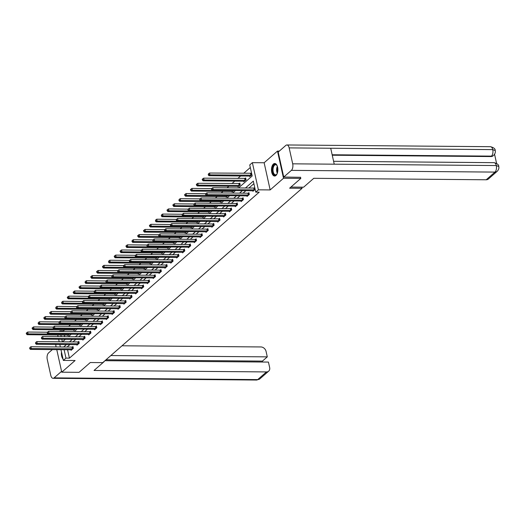 <?xml version="1.0" encoding="UTF-8"?>
<svg xmlns="http://www.w3.org/2000/svg" width="525" height="525" viewBox="0 0 525 525"><rect width="100%" height="100%" fill="white"/><g stroke="black" fill="none" stroke-linecap="round" stroke-linejoin="round"><path stroke-width="0.79" d="M273.407 164.036A6.274 3.196 -89.5 0 0 271.543 171.065A6.274 3.196 -89.5 0 0 274.621 176.039A6.274 3.196 -89.5 0 0 275.947 175.494A6.274 3.196 -89.5 0 0 277.81 168.466A6.274 3.196 -89.5 0 0 274.726 163.492A6.274 3.196 -89.5 0 0 273.407 164.036M61.478 352.039A6.274 3.196 -89.5 0 0 63.033 359.028M238.494 187.943L252.184 175.973L249.736 164.955L252.368 162.658L258.392 189.827L255.76 192.13L253.319 181.112L245.444 188.002M279.326 151.102L277.489 151.082L264.141 162.757L252.368 162.658M56.405 344.433L55.735 345.01L56.168 346.946M59.378 331.439L59.942 330.94L60.053 331.439M64.693 329.844L63.407 330.967L59.942 330.94M250.307 167.521L243.666 173.322M240.653 175.96L237.805 178.454M234.787 181.092L231.938 183.586M228.92 186.218L227.069 187.845M223.059 191.349L221.202 192.97M217.192 196.481L215.335 198.102M211.326 201.607L209.468 203.234M205.459 206.738L203.602 208.359M199.598 211.87L197.741 213.491M193.732 216.996L191.874 218.617M187.865 222.127L186.007 223.748M181.998 227.253L180.141 228.88M176.137 232.385L174.28 234.006M170.271 237.517L168.413 239.137M164.404 242.642L162.547 244.269M158.537 247.774L156.68 249.395M152.677 252.899L150.819 254.527M146.81 258.031L144.952 259.652M140.943 263.163L139.086 264.784M135.076 268.288L133.219 269.916M129.209 273.42L127.358 275.041M123.349 278.545L121.492 280.173M117.482 283.677L115.625 285.298M111.615 288.809L109.758 290.43M105.748 293.934L103.897 295.562M99.888 299.066L98.031 300.687M94.021 304.198L92.164 305.819M88.154 309.323L86.297 310.951M82.287 314.455L80.437 316.076M76.427 319.581L74.57 321.208M70.56 324.713L68.703 326.333M300.562 177.201L300.825 178.402L283.513 178.257L277.489 151.082M56.759 349.611L61.76 372.186L75.108 360.511L63.335 360.413L60.953 349.65M300.825 178.402L289.623 188.199L302.085 188.304L102.743 362.637L90.28 362.532L79.072 372.33L61.76 372.186M302.085 188.304L301.836 187.169M63.407 330.967L63.518 331.472M64.306 335.016L64.667 336.663M67.725 335.048L67.85 335.626L69.503 334.182L28.094 333.88L27.156 334.701L68.46 335.094M73.585 329.917L73.717 330.501L75.37 329.057L33.961 328.748L33.016 329.575L74.327 329.969M79.452 324.791L79.583 325.369L81.237 323.925L39.821 323.623L38.883 324.443L80.194 324.837M85.319 319.659L85.45 320.243L87.097 318.793L45.688 318.491L44.75 319.312L86.054 319.712M91.186 314.527L91.311 315.112L92.964 313.668L51.555 313.366L50.617 314.186L91.921 314.58M97.046 309.402L97.178 309.98L98.831 308.536L57.422 308.234L56.477 309.054L97.788 309.448M102.913 304.27L103.044 304.854L104.698 303.411L63.282 303.102L62.344 303.929L103.655 304.323M108.78 299.138L108.911 299.723L110.558 298.279M114.647 294.013L114.772 294.597L116.425 293.147L75.016 292.845L74.078 293.665L115.382 294.059M120.507 288.881L120.638 289.465L122.292 288.022L80.883 287.72L79.938 288.54L121.249 288.934M126.374 283.756L126.505 284.333L128.159 282.89M132.241 278.624L132.372 279.208L134.019 277.764L92.61 277.456L91.672 278.283L132.976 278.677M138.108 273.492L138.232 274.076L139.886 272.632L98.477 272.331L97.538 273.151L138.843 273.545M143.968 268.367L144.099 268.944L145.753 267.501M149.835 263.235L149.966 263.819L151.62 262.375L110.204 262.067L109.266 262.894L150.577 263.287M155.702 258.11L155.833 258.687L157.48 257.243L116.071 256.942L115.132 257.762L156.437 258.156M161.569 252.978L161.693 253.562L163.347 252.112M167.436 247.846L167.56 248.43L169.214 246.986L127.805 246.684L126.86 247.505L168.171 247.898M173.296 242.721L173.427 243.298L175.081 241.854L133.665 241.552L132.727 242.373L174.037 242.767M179.163 237.589L179.294 238.173L180.941 236.729L139.532 236.421L138.593 237.248L179.898 237.641M185.03 232.457L185.154 233.041L186.808 231.597L145.399 231.295L144.46 232.116L185.765 232.509M190.897 227.332L191.021 227.916L192.675 226.465L151.266 226.163L150.327 226.984L191.632 227.377M196.757 222.2L196.888 222.784L198.542 221.34L157.132 221.038L156.188 221.858L197.498 222.252M202.624 217.074L202.755 217.652L204.402 216.208L162.993 215.906L162.054 216.727L203.359 217.12M208.491 211.942L208.615 212.527L210.269 211.083L168.86 210.774L167.921 211.601L209.226 211.995M214.357 206.811L214.482 207.395L216.136 205.951L174.727 205.649L173.788 206.469L215.093 206.863M220.218 201.685L220.349 202.263L222.003 200.819L180.593 200.517L179.648 201.338L220.959 201.731M226.085 196.553L226.216 197.137L227.863 195.694L186.454 195.385L185.515 196.212L226.82 196.606M231.952 191.428L232.083 192.006L233.73 190.562L192.321 190.26L191.382 191.08L232.687 191.474M237.818 186.296L237.943 186.88L240.201 184.905L239.794 183.067L239.183 183.599M243.679 181.164L243.81 181.748L246.067 179.773L245.661 177.942L245.05 178.474M249.546 176.039L249.677 176.617L251.895 174.681M251.488 172.843L250.917 173.342M67.561 349.702L69.431 358.142L259.225 192.157L255.76 192.13M253.89 183.678L248.909 188.029M245.897 190.667L243.042 193.161M240.03 195.792L237.182 198.286M234.163 200.924L231.315 203.418M228.296 206.056L225.448 208.543M222.436 211.181L219.581 213.675M216.569 216.313L213.721 218.807M210.702 221.445L207.854 223.932M204.835 226.57L201.987 229.064M198.975 231.702L196.12 234.196M193.108 236.827L190.26 239.321M187.241 241.959L184.393 244.453M181.374 247.091L178.526 249.578M175.514 252.217L172.659 254.71M169.647 257.348L166.792 259.842M163.78 262.474L160.932 264.967M157.913 267.606L155.065 270.099M152.053 272.738L149.198 275.225M146.186 277.863L143.332 280.357M140.319 282.995L137.471 285.488M134.452 288.12L131.604 290.614M128.586 293.252L125.737 295.746M122.725 298.384L119.871 300.877M116.858 303.509L114.01 306.003M110.992 308.641L108.143 311.135M105.125 313.773L102.277 316.26M99.264 318.898L96.41 321.392M93.397 324.03L90.549 326.524M87.531 329.155L84.682 331.649M81.664 334.287L78.816 336.781M75.803 339.419L72.949 341.906M69.937 344.544L67.088 347.038M70.98 349.735L71.105 350.313L73.362 348.344L72.955 346.507L72.345 347.038M76.847 344.603L76.972 345.188L79.229 343.212L78.822 341.381L78.212 341.913M82.707 339.478L82.838 340.056L85.096 338.087L84.689 336.249L84.079 336.781M88.574 334.346L88.705 334.93L90.956 332.955L90.549 331.118L89.946 331.649M94.441 329.214L94.572 329.798L96.823 327.823L96.416 325.992L95.806 326.524M100.308 324.089L100.432 324.667L102.69 322.698L102.283 320.86L101.673 321.392M106.168 318.957L106.299 319.541L108.557 317.566L108.15 315.728L107.54 316.267M112.035 313.825L112.166 314.409L114.424 312.441L114.017 310.603L113.407 311.135M117.902 308.7L118.033 309.284L120.284 307.309L119.877 305.471L119.273 306.003M123.769 303.568L123.893 304.152L126.151 302.177L125.744 300.346L125.134 300.877M129.629 298.443L129.76 299.02L132.018 297.052L131.611 295.214L131.001 295.746M135.496 293.311L135.627 293.895L137.885 291.92L137.478 290.082L136.868 290.614M141.363 288.179L141.494 288.763L143.745 286.794L143.338 284.957L142.734 285.488M147.23 283.054L147.354 283.638L149.612 281.662L149.205 279.825L148.595 280.357M153.09 277.922L153.221 278.506L155.479 276.531L155.072 274.7L154.462 275.231M158.957 272.797L159.088 273.374L161.346 271.405L160.939 269.568L160.328 270.099M164.824 267.665L164.955 268.249L167.206 266.273L166.799 264.436L166.195 264.967M170.691 262.533L170.815 263.117L173.073 261.142L172.666 259.311L172.056 259.842M176.551 257.408L176.682 257.985L178.94 256.016L178.533 254.179L177.923 254.71M182.418 252.276L182.549 252.86L184.807 250.884L184.4 249.047L183.789 249.585M188.285 247.15L188.416 247.728L190.667 245.759L190.26 243.922L189.656 244.453M194.152 242.018L194.276 242.602L196.534 240.627L196.127 238.79L195.517 239.321M200.012 236.887L200.143 237.471L202.401 235.495L201.994 233.664L201.383 234.196M205.879 231.761L206.01 232.339L208.268 230.37L207.861 228.532L207.25 229.064M211.746 226.629L211.877 227.213L214.128 225.238L213.721 223.401L213.117 223.932M217.613 221.498L217.737 222.082L219.995 220.113L219.588 218.275L218.977 218.807M223.473 216.372L223.604 216.956L225.862 214.981L225.455 213.143L224.844 213.675M229.34 211.24L229.471 211.824L231.728 209.849L231.322 208.018L230.711 208.55M235.207 206.115L235.338 206.692L237.589 204.724L237.182 202.886L236.578 203.418M241.073 200.983L241.198 201.567L243.456 199.592L243.049 197.754L242.438 198.286M246.94 195.851L247.065 196.435L249.323 194.46L248.916 192.629L248.305 193.161M252.801 190.726L252.932 191.303L255.15 189.368M254.743 187.53L254.172 188.029M264.141 162.757L270.165 189.925L283.513 178.257M270.165 189.925L258.392 189.827M69.431 358.142L65.966 358.109L63.335 360.413M62.541 341.821L65.389 339.327M68.401 336.689L71.256 334.202M74.268 331.564L77.116 329.07M80.135 326.432L82.983 323.938M86.002 321.307L88.85 318.813M91.862 316.175L94.717 313.681M97.729 311.043L100.583 308.549M103.596 305.918L106.444 303.424M109.463 300.786L112.311 298.292M115.323 295.654L118.178 293.167M121.19 290.528L124.044 288.035M127.057 285.397L129.905 282.903M132.923 280.271L135.772 277.777M138.79 275.139L141.638 272.646M144.651 270.007L147.505 267.52M150.518 264.882L153.366 262.388M156.384 259.75L159.232 257.257M162.251 254.625L165.099 252.131M168.112 249.493L170.966 246.999M173.978 244.361L176.827 241.874M179.845 239.236L182.693 236.742M185.712 234.104L188.56 231.61M191.573 228.972L194.427 226.485M197.439 223.847L200.287 221.353M203.306 218.715L206.154 216.221M209.173 213.59L212.021 211.096M215.033 208.458L217.888 205.964M220.9 203.326L223.748 200.839M226.767 198.201L229.615 195.707M232.634 193.069L235.482 190.575M60.841 334.989L61.208 336.63M61.799 339.301L62.357 341.821M60.362 346.979L59.797 344.459M59.207 341.795L58.649 339.268M58.058 336.604L57.697 334.963M64.096 349.676L65.966 358.109M242.432 190.634L239.584 193.128M236.565 195.766L233.717 198.26M230.705 200.898L227.85 203.385M224.838 206.023L221.983 208.517M218.971 211.155L216.123 213.649M213.104 216.28L210.256 218.774M207.237 221.412L204.389 223.906M201.377 226.544L198.522 229.031M195.51 231.669L192.662 234.163M189.643 236.801L186.795 239.295M183.776 241.927L180.928 244.42M177.916 247.058L175.061 249.552M172.049 252.19L169.201 254.684M166.182 257.316L163.334 259.809M160.315 262.447L157.467 264.941M154.455 267.579L151.6 270.067M148.588 272.705L145.74 275.198M142.721 277.837L139.873 280.33M136.854 282.962L134.006 285.456M130.994 288.094L128.139 290.588M125.127 293.226L122.279 295.713M119.26 298.351L116.412 300.845M113.393 303.483L110.545 305.977M107.533 308.608L104.678 311.102M101.666 313.74L98.818 316.234M95.799 318.872L92.951 321.366M89.932 323.997L87.084 326.491M84.072 329.129L81.218 331.623M78.205 334.261L75.357 336.748M72.338 339.386L69.49 341.88M66.472 344.518L63.623 347.012M72.345 348.915L71.938 347.077L30.942 346.73L31.349 348.567L72.752 348.876M30.043 348.259L29.879 347.524L29.669 348.587L31.349 348.567L30.411 349.387L71.715 349.781M71.938 347.077L73.054 346.933M30.942 346.73L29.879 347.524M29.669 348.587L30.411 349.387M47.388 332.213L27.687 332.043L28.094 333.88L26.788 333.572L26.624 332.837L26.25 333.165L26.414 333.9L26.788 333.572M27.156 334.701L26.414 333.9M26.624 332.837L27.687 332.043M61.976 354.277A6.234 3.176 -89.5 0 0 62.718 357.61M277.233 173.46A5.434 2.763 90.5 0 1 276.826 174.162A5.434 2.763 90.5 0 1 273.249 173.618A5.434 2.763 90.5 0 1 273.007 166.589A5.434 2.763 90.5 0 1 276.905 165.408A5.434 2.763 90.5 0 1 277.298 166.117M277.01 165.578A5.027 2.559 -89.5 0 0 275.618 164.745A5.027 2.559 -89.5 0 0 273.518 166.825A5.027 2.559 -89.5 0 0 273.276 172.049A5.027 2.559 -89.5 0 0 275.533 174.805A5.027 2.559 -89.5 0 0 276.944 173.992M275.12 163.544A6.234 3.176 -89.5 0 0 272.678 166.117A6.234 3.176 -89.5 0 0 272.344 172.456A6.234 3.176 -89.5 0 0 275.015 176M104.193 361.587L94.041 370.46L266.477 371.923A4.83 3.787 48.8 0 0 268.675 371.155A4.83 3.787 48.8 0 0 269.653 367.553L268.439 362.079L104.967 360.695M53.058 378.308A4.948 2.52 -89.5 0 0 54.101 377.875L257.696 379.601A4.83 3.787 48.8 0 0 259.901 378.827L256.653 380.034L53.058 378.308A4.948 2.52 -89.5 0 1 50.787 375.382L47.257 359.448A4.948 2.52 -89.5 0 1 48.562 352.905L52.375 349.578M55.388 346.94L56.037 346.369M54.101 377.875L61.576 371.339M262.638 362.033L262.434 361.108L267.284 356.869L266.07 351.396A4.83 3.787 48.8 0 0 260.938 346.953L122.023 345.778M267.284 356.869L110.86 355.543M262.434 361.108L106.011 359.783M290.902 187.077L303.614 187.189L313.766 178.31L486.196 179.773L494.977 172.095L291.382 170.369L283.73 177.056L300.582 177.299M291.382 170.369A4.948 2.52 -89.5 0 0 292.694 163.826L334.241 164.181L330.711 148.247L289.157 147.893L292.694 163.826M289.157 147.893A4.948 2.52 -89.5 0 0 286.886 144.966A4.948 2.52 -89.5 0 0 285.843 145.399L278.191 152.093L283.73 177.056M496.598 163.426L494.563 154.258M497.182 171.321C498.658 169.752 499.183 168.144 498.75 166.504L496.289 165.552A4.948 2.52 -89.5 0 1 494.977 172.095A4.83 3.787 48.8 0 0 497.182 171.321L488.401 178.999A4.83 3.787 -131.2 0 1 486.196 179.773M490.928 156.562L493.133 155.794A4.83 3.787 -131.2 0 1 490.928 156.562L332.253 155.216M332.154 154.77L491.439 156.122A4.948 2.52 -89.5 0 0 492.758 149.618L495.213 150.55C495.383 148.883 493.808 147.604 490.488 146.692L286.886 144.966M78.212 343.783L77.805 341.952L36.809 341.604L37.216 343.435L78.619 343.744M35.91 343.127L35.746 342.392L35.536 343.455L37.216 343.435L36.278 344.262L77.582 344.656M77.805 341.952L78.914 341.808M36.809 341.604L35.746 342.392M35.536 343.455L36.278 344.262M84.079 338.658L83.672 336.82L42.676 336.473L43.083 338.31L84.486 338.618M41.777 337.995L41.613 337.26L41.396 338.323L43.083 338.31L42.138 339.13L83.449 339.524M83.672 336.82L84.781 336.676M42.676 336.473L41.613 337.26M41.396 338.323L42.138 339.13M53.255 327.082L33.554 326.918L33.961 328.748L32.655 328.44L32.491 327.705L32.117 328.033L32.281 328.768L32.655 328.44M33.016 329.575L32.281 328.768M32.491 327.705L33.554 326.918M59.122 321.956L39.414 321.786L39.821 323.623L38.522 323.308L38.358 322.573L38.141 323.636L38.522 323.308M38.883 324.443L38.141 323.636M38.358 322.573L39.414 321.786M89.939 333.526L89.532 331.688L48.536 331.347L48.943 333.178L90.353 333.487M47.644 332.87L47.48 332.135L47.263 333.198L48.943 333.178L48.005 334.005L89.309 334.399M89.532 331.688L90.648 331.544M48.536 331.347L47.48 332.135M47.263 333.198L48.005 334.005M95.806 328.401L95.399 326.563L54.403 326.215L54.81 328.053L96.219 328.361M53.504 327.738L53.34 327.003L53.13 328.066L54.81 328.053L53.872 328.873L95.176 329.267M95.399 326.563L96.515 326.419M54.403 326.215L53.34 327.003M53.13 328.066L53.872 328.873M101.673 323.269L101.266 321.431L60.27 321.083L60.677 322.921L102.08 323.229M59.371 322.613L59.207 321.877L58.997 322.941L60.677 322.921L59.738 323.741L101.043 324.135M101.266 321.431L102.375 321.287M60.27 321.083L59.207 321.877M58.997 322.941L59.738 323.741M64.982 316.824L45.281 316.654L45.688 318.491L44.382 318.183L44.225 317.448L43.844 317.776L44.008 318.511L44.382 318.183M44.75 319.312L44.008 318.511M44.225 317.448L45.281 316.654M70.849 311.692L51.148 311.528L51.555 313.366L50.249 313.051L50.085 312.316L49.711 312.644L49.875 313.379L50.249 313.051M50.617 314.186L49.875 313.379M50.085 312.316L51.148 311.528M76.716 306.567L57.015 306.397L57.422 308.234L56.116 307.919L55.952 307.191L55.742 308.254L56.116 307.919M56.477 309.054L55.742 308.254M55.952 307.191L57.015 306.397M107.54 318.137L107.133 316.306L66.137 315.958L66.544 317.789L107.947 318.098M65.238 317.481L65.074 316.746L64.864 317.809L66.544 317.789L65.599 318.616L106.91 319.01M107.133 316.306L108.242 316.155M66.137 315.958L65.074 316.746M64.864 317.809L65.599 318.616M82.582 301.435L62.875 301.271L63.282 303.102L61.983 302.794L61.819 302.059L61.602 303.122L61.983 302.794M62.344 303.929L61.602 303.122M61.819 302.059L62.875 301.271M113.4 313.012L112.993 311.174L71.997 310.826L72.404 312.664L113.813 312.972M71.105 312.349L70.941 311.614L70.724 312.677L72.404 312.664L71.466 313.484L112.777 313.878M112.993 311.174L114.109 311.03M71.997 310.826L70.941 311.614M70.724 312.677L71.466 313.484M88.443 296.303L68.742 296.139L69.149 297.977L68.211 298.797L109.515 299.191M110.558 298.285L69.149 297.977L67.843 297.662L67.686 296.927L67.305 297.255L67.469 297.99L67.843 297.662M68.211 298.797L67.469 297.99M67.686 296.927L68.742 296.139M119.267 307.88L118.86 306.042L77.864 305.694L78.271 307.532L119.68 307.84M76.965 307.223L76.808 306.488L76.591 307.552L78.271 307.532L77.332 308.352L118.637 308.746M118.86 306.042L119.976 305.898M77.864 305.694L76.808 306.488M76.591 307.552L77.332 308.352M94.31 291.178L74.609 291.007L75.016 292.845L73.71 292.537L73.546 291.802L73.172 292.13L73.336 292.865L73.71 292.537M74.078 293.665L73.336 292.865M73.546 291.802L74.609 291.007M125.134 302.754L124.727 300.917L83.731 300.569L84.138 302.407L125.541 302.708M82.832 302.092L82.668 301.357L82.458 302.42L84.138 302.407L83.199 303.227L124.504 303.621M124.727 300.917L125.836 300.772M83.731 300.569L82.668 301.357M82.458 302.42L83.199 303.227M100.177 286.046L80.476 285.882L80.883 287.72L79.577 287.405L79.413 286.67L79.039 286.998L79.203 287.733L79.577 287.405M79.938 288.54L79.203 287.733M79.413 286.67L80.476 285.882M131.001 297.623L130.594 295.785L89.598 295.437L90.005 297.275L131.407 297.583M88.699 296.96L88.535 296.231L88.325 297.294L88.699 296.96L90.005 297.275L89.06 298.095L130.371 298.489M130.594 295.785L131.703 295.641M89.598 295.437L88.535 296.231M88.325 297.294L89.06 298.095M106.043 280.921L86.336 280.75L86.743 282.588L85.805 283.408L127.116 283.802M128.153 282.896L86.743 282.588L85.444 282.273L85.28 281.544L85.063 282.608L85.444 282.273M85.805 283.408L85.063 282.608M85.28 281.544L86.336 280.75M136.861 292.491L136.454 290.66L95.458 290.312L95.865 292.143L137.274 292.451M94.566 291.834L94.402 291.099L94.185 292.162L95.865 292.143L94.927 292.97L136.237 293.363M136.454 290.66L137.57 290.509M95.458 290.312L94.402 291.099M94.185 292.162L94.927 292.97M111.904 275.789L92.203 275.625L92.61 277.456L91.304 277.147L91.147 276.412L90.766 276.741L90.93 277.476L91.304 277.147M91.672 278.283L90.93 277.476M91.147 276.412L92.203 275.625M142.728 287.365L142.321 285.528L101.325 285.18L101.732 287.017L143.141 287.326M100.426 286.702L100.268 285.967L100.052 287.031L101.732 287.017L100.793 287.838L142.098 288.232M142.321 285.528L143.437 285.383M101.325 285.18L100.268 285.967M100.052 287.031L100.793 287.838M117.771 270.657L98.07 270.493L98.477 272.331L97.171 272.016L97.007 271.281L96.633 271.609L96.797 272.344L97.171 272.016M97.538 273.151L96.797 272.344M97.007 271.281L98.07 270.493M148.595 282.233L148.188 280.396L107.192 280.048L107.599 281.886L149.002 282.194M106.293 281.577L106.129 280.842L105.919 281.905L107.599 281.886L106.66 282.706L147.965 283.1M148.188 280.396L149.297 280.252M107.192 280.048L106.129 280.842M105.919 281.905L106.66 282.706M123.638 265.532L103.937 265.361L104.344 267.199L103.399 268.019L144.71 268.413M145.747 267.507L104.344 267.199L103.038 266.89L102.874 266.155L102.5 266.483L102.664 267.218L103.038 266.89M103.399 268.019L102.664 267.218M102.874 266.155L103.937 265.361M154.462 277.102L154.055 275.271L113.059 274.923L113.466 276.76L154.868 277.062M112.16 276.445L111.996 275.71L111.786 276.773L113.466 276.76L112.521 277.581L153.832 277.974M154.055 275.271L155.164 275.126M113.059 274.923L111.996 275.71M111.786 276.773L112.521 277.581M129.504 260.4L109.797 260.236L110.204 262.067L108.905 261.758L108.741 261.023L108.524 262.087L108.905 261.758M109.266 262.894L108.524 262.087M108.741 261.023L109.797 260.236M160.322 271.976L159.915 270.139L118.919 269.791L119.326 271.628L160.735 271.937M118.027 271.313L117.862 270.578L117.646 271.642L119.326 271.628L118.388 272.449L159.698 272.842M159.915 270.139L161.031 269.994M118.919 269.791L117.862 270.578M117.646 271.642L118.388 272.449M135.365 255.275L115.664 255.104L116.071 256.942L114.765 256.627L114.607 255.892L114.227 256.226L114.391 256.955L114.765 256.627M115.132 257.762L114.391 256.955M114.607 255.892L115.664 255.104M166.189 266.844L165.782 265.013L124.786 264.666L125.193 266.497L166.602 266.805M123.887 266.188L123.729 265.453L123.513 266.516L125.193 266.497L124.254 267.323L165.559 267.717M165.782 265.013L166.898 264.863M124.786 264.666L123.729 265.453M123.513 266.516L124.254 267.323M141.232 250.143L121.531 249.972L121.938 251.81L120.999 252.63L162.304 253.03M163.341 252.118L121.938 251.81L120.632 251.501L120.468 250.766L120.094 251.094L120.258 251.829L120.632 251.501M120.999 252.63L120.258 251.829M120.468 250.766L121.531 249.972M172.056 261.719L171.649 259.882L130.653 259.534L131.06 261.371L172.463 261.68M129.754 261.056L129.59 260.321L129.38 261.384L131.06 261.371L130.121 262.192L171.426 262.585M171.649 259.882L172.758 259.737M130.653 259.534L129.59 260.321M129.38 261.384L130.121 262.192M147.098 245.011L127.398 244.847L127.805 246.684L126.499 246.369L126.335 245.634L125.961 245.963L126.125 246.698L126.499 246.369M126.86 247.505L126.125 246.698M126.335 245.634L127.398 244.847M177.923 256.587L177.516 254.75L136.52 254.402L136.927 256.239L178.329 256.548M135.621 255.931L135.457 255.196L135.247 256.259L136.927 256.239L135.982 257.06L177.293 257.453M177.516 254.75L178.625 254.605M136.52 254.402L135.457 255.196M135.247 256.259L135.982 257.06M152.965 239.886L133.258 239.715L133.665 241.552L132.366 241.238L132.202 240.509L131.985 241.572L132.366 241.238M132.727 242.373L131.985 241.572M132.202 240.509L133.258 239.715M183.783 251.455L183.376 249.624L142.38 249.277L142.787 251.107L184.196 251.416M141.487 250.799L141.323 250.064L141.107 251.127L142.787 251.107L141.848 251.934L183.159 252.328M183.376 249.624L184.492 249.473M142.38 249.277L141.323 250.064M141.107 251.127L141.848 251.934M158.826 234.754L139.125 234.59L139.532 236.421L138.226 236.112L138.068 235.377L137.688 235.705L137.852 236.44L138.226 236.112M138.593 237.248L137.852 236.44M138.068 235.377L139.125 234.59M189.65 246.33L189.243 244.493L148.247 244.145L148.654 245.982L190.063 246.291M147.348 245.667L147.19 244.932L146.974 245.995L148.654 245.982L147.715 246.802L189.02 247.196M189.243 244.493L190.358 244.348M148.247 244.145L147.19 244.932M146.974 245.995L147.715 246.802M164.692 229.622L144.992 229.458L145.399 231.295L144.093 230.98L143.929 230.245L143.555 230.573L143.719 231.308L144.093 230.98M144.46 232.116L143.719 231.308M143.929 230.245L144.992 229.458M195.517 241.198L195.11 239.361L154.114 239.013L154.521 240.85L195.923 241.159M153.215 240.542L153.051 239.807L152.841 240.87L154.521 240.85L153.582 241.671L194.887 242.064M195.11 239.361L196.225 239.216M154.114 239.013L153.051 239.807M152.841 240.87L153.582 241.671M170.559 224.497L150.859 224.326L151.266 226.163L149.96 225.855L149.796 225.12L149.422 225.448L149.586 226.183L149.96 225.855M150.327 226.984L149.586 226.183M149.796 225.12L150.859 224.326M201.383 236.073L200.977 234.235L159.981 233.887L160.388 235.725L201.79 236.027M159.082 235.41L158.917 234.675L158.708 235.738L160.388 235.725L159.442 236.545L200.753 236.939M200.977 234.235L202.086 234.091M159.981 233.887L158.917 234.675M158.708 235.738L159.442 236.545M176.426 219.365L156.719 219.201L157.132 221.038L155.827 220.723L155.662 219.988L155.446 221.051L155.827 220.723M156.188 221.858L155.446 221.051M155.662 219.988L156.719 219.201M207.25 230.941L206.837 229.103L165.841 228.756L166.248 230.593L207.657 230.902M164.948 230.278L164.784 229.55L164.568 230.613L164.948 230.278L166.248 230.593L165.309 231.413L206.62 231.807M206.837 229.103L207.952 228.959M165.841 228.756L164.784 229.55M164.568 230.613L165.309 231.413M182.293 214.239L162.586 214.069L162.993 215.906L161.693 215.591L161.529 214.863L161.313 215.926L161.693 215.591M162.054 216.727L161.313 215.926M161.529 214.863L162.586 214.069M213.111 225.809L212.704 223.978L171.708 223.63L172.115 225.461L213.524 225.77M170.809 225.153L170.651 224.418L170.435 225.481L172.115 225.461L171.176 226.288L212.481 226.682M212.704 223.978L213.819 223.827M171.708 223.63L170.651 224.418M170.435 225.481L171.176 226.288M188.153 209.107L168.453 208.943L168.86 210.774L167.554 210.466L167.39 209.731L167.016 210.059L167.18 210.794L167.554 210.466M167.921 211.601L167.18 210.794M167.39 209.731L168.453 208.943M218.977 220.684L218.571 218.846L177.575 218.498L177.982 220.336L219.384 220.644M176.676 220.021L176.512 219.286L176.302 220.349L177.982 220.336L177.043 221.156L218.348 221.55M218.571 218.846L219.686 218.702M177.575 218.498L176.512 219.286M176.302 220.349L177.043 221.156M194.02 203.976L174.32 203.812L174.727 205.649L173.421 205.334L173.257 204.599L172.882 204.927L173.047 205.662L173.421 205.334M173.788 206.469L173.047 205.662M173.257 204.599L174.32 203.812M224.844 215.552L224.438 213.714L183.442 213.367L183.848 215.204L225.251 215.512M182.543 214.896L182.378 214.161L182.168 215.224L183.848 215.204L182.903 216.024L224.214 216.418M224.438 213.714L225.547 213.57M183.442 213.367L182.378 214.161M182.168 215.224L182.903 216.024M199.887 198.85L180.187 198.68L180.593 200.517L179.287 200.209L179.123 199.474L178.907 200.537L179.287 200.209M179.648 201.338L178.907 200.537M179.123 199.474L180.187 198.68M230.711 210.42L230.304 208.589L189.302 208.241L189.709 210.079L231.118 210.381M188.409 209.764L188.245 209.029L188.029 210.092L189.709 210.079L188.77 210.899L230.081 211.293M230.304 208.589L231.413 208.445M189.302 208.241L188.245 209.029M188.029 210.092L188.77 210.899M205.754 193.718L186.047 193.554L186.454 195.385L185.154 195.077L184.99 194.342L184.61 194.67L184.774 195.405L185.154 195.077M185.515 196.212L184.774 195.405M184.99 194.342L186.047 193.554M236.572 205.295L236.165 203.457L195.169 203.109L195.576 204.947L236.985 205.255M194.27 204.632L194.112 203.897L193.896 204.96L195.576 204.947L194.637 205.767L235.942 206.161M236.165 203.457L237.28 203.313M195.169 203.109L194.112 203.897M193.896 204.96L194.637 205.767M211.614 188.593L191.914 188.423L192.321 190.26L191.015 189.945L190.851 189.21L190.477 189.545L190.641 190.273L191.015 189.945M191.382 191.08L190.641 190.273M190.851 189.21L191.914 188.423M242.438 200.163L242.032 198.332L201.036 197.984L201.442 199.815L242.845 200.123M200.137 199.507L199.973 198.772L199.762 199.835L201.442 199.815L200.504 200.642L241.808 201.036M242.032 198.332L243.147 198.181M201.036 197.984L199.973 198.772M199.762 199.835L200.504 200.642M239.886 183.494L197.781 183.291L198.188 185.128L197.249 185.948L238.553 186.349M239.59 185.437L198.188 185.128L196.882 184.82L196.718 184.085L196.343 184.413L196.507 185.148L196.882 184.82M197.249 185.948L196.507 185.148M196.718 184.085L197.781 183.291M248.305 195.037L247.898 193.2L206.902 192.852L207.309 194.69L248.712 194.998M206.003 194.375L205.839 193.64L205.629 194.703L207.309 194.69L206.371 195.51L247.675 195.904M247.898 193.2L249.007 193.056M206.902 192.852L205.839 193.64M205.629 194.703L206.371 195.51M245.752 178.369L203.648 178.165L204.054 180.003L203.109 180.823L244.42 181.217M245.457 180.305L204.054 180.003L202.748 179.688L202.584 178.953L202.21 179.281L202.374 180.016L202.748 179.688M203.109 180.823L202.374 180.016M202.584 178.953L203.648 178.165M254.172 189.906L253.765 188.068L212.763 187.72L213.17 189.558L254.579 189.866M211.87 189.249L211.706 188.514L211.49 189.577L213.17 189.558L212.231 190.378L253.542 190.772M253.765 188.068L254.835 187.93M212.763 187.72L211.706 188.514M211.49 189.577L212.231 190.378M251.573 173.243L209.508 173.033L209.915 174.871L208.976 175.691L250.287 176.085M251.324 175.179L209.915 174.871L208.615 174.556L208.451 173.827L208.235 174.891L208.615 174.556M208.976 175.691L208.235 174.891M208.451 173.827L209.508 173.033M72.634 348.895L72.227 347.058M277.305 173.27A5.027 2.559 90.5 0 1 277.128 166.858A5.027 2.559 90.5 0 1 277.364 166.307M277.548 166.937A4.863 2.474 -89.5 0 0 277.535 166.957A4.863 2.474 -89.5 0 0 277.495 172.646M256.653 380.034A4.948 2.52 -89.5 0 0 257.696 379.601L266.477 371.923M498.75 166.497C498.914 164.85 497.339 163.577 494.025 162.665A4.948 2.52 -89.5 0 1 496.289 165.552L334.241 164.181M330.711 148.247L492.758 149.618A4.948 2.52 -89.5 0 0 490.488 146.692M78.494 343.763L78.087 341.926M84.361 338.638L83.954 336.801M90.228 333.506L89.821 331.669M96.095 328.374L95.688 326.543M101.955 323.249L101.548 321.412M107.822 318.117L107.415 316.28M113.689 312.992L113.282 311.154M119.556 307.86L119.149 306.022M125.416 302.728L125.009 300.897M131.283 297.603L130.876 295.765M137.15 292.471L136.743 290.633M143.017 287.339L142.61 285.508M148.877 282.214L148.47 280.376M154.744 277.082L154.337 275.244M160.611 271.957L160.204 270.119M166.477 266.825L166.071 264.987M172.338 261.693L171.931 259.862M178.205 256.567L177.798 254.73M184.072 251.436L183.665 249.598M189.938 246.31L189.532 244.473M195.805 241.178L195.398 239.341M201.666 236.047L201.259 234.216M207.532 230.921L207.126 229.084M213.399 225.789L212.993 223.952M219.266 220.657L218.859 218.827M225.127 215.532L224.72 213.695M230.993 210.4L230.587 208.563M236.86 205.275L236.453 203.438M242.727 200.143L242.32 198.306M239.059 183.619L239.466 185.456M238.777 183.638L239.183 185.476M248.588 195.011L248.181 193.18M244.926 178.493L245.332 180.324M244.643 178.513L245.05 180.351M254.454 189.886L254.048 188.048M250.793 173.362L251.199 175.199M250.504 173.381L250.911 175.219M268.675 371.155L259.901 378.827M494.025 162.665L333.605 161.306M493.638 155.347C495.114 153.786 495.639 152.184 495.213 150.55"/></g></svg>

